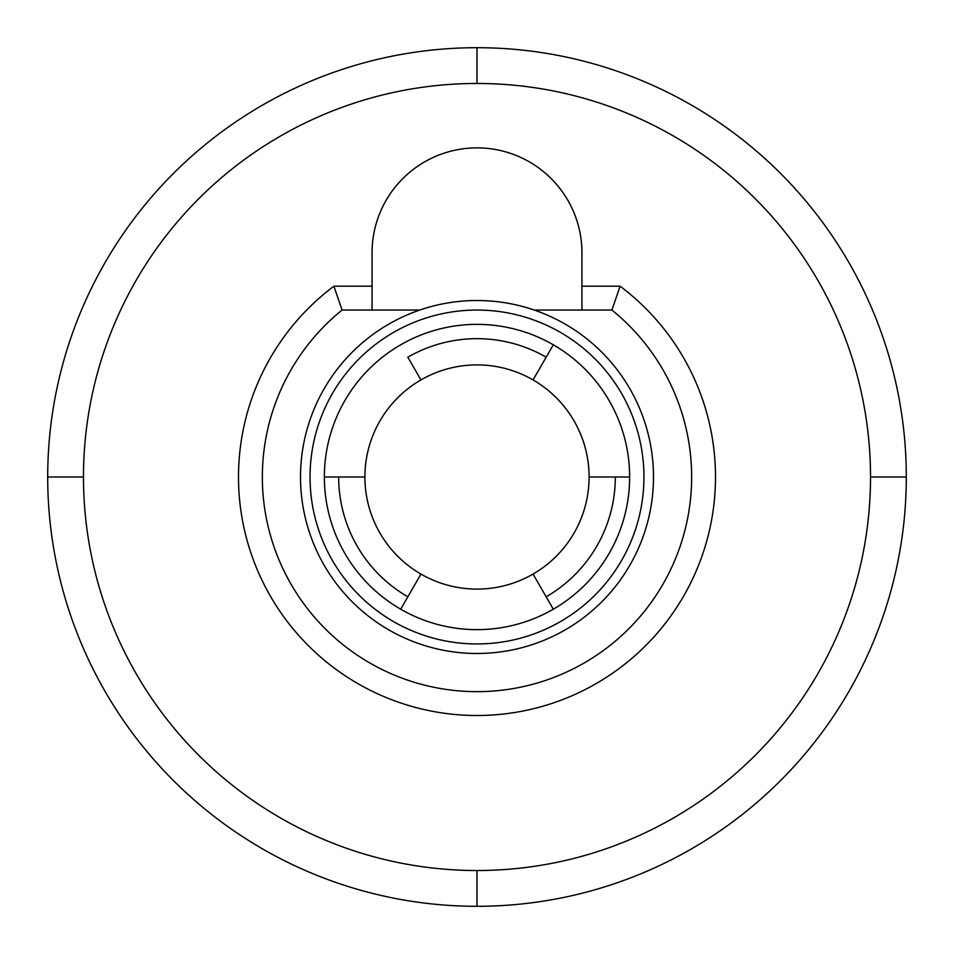 <?xml version="1.0" encoding="UTF-8"?>
<svg xmlns="http://www.w3.org/2000/svg" width="954" height="954" viewBox="0 0 954 954"><rect width="100%" height="100%" fill="white"/><g stroke="black" fill="none" stroke-linecap="round" stroke-linejoin="round"><path stroke-width="1.43" d="M83.475 477L47.7 477A429.3 429.3 0 0 1 477 47.7A429.3 429.3 0 0 1 906.3 477L870.525 477A393.525 393.525 0 0 1 477 870.525A393.525 393.525 0 0 1 83.475 477A393.525 393.525 0 0 1 477 83.475A393.525 393.525 0 0 1 870.525 477M47.7 477A429.3 429.3 0 0 0 477 906.3A429.3 429.3 0 0 0 906.3 477M333.9 286.2A238.5 238.5 0 0 0 476.773 715.5A238.5 238.5 0 0 0 620.1 286.2L611.919 310.05A214.65 214.65 0 0 1 477 691.65A214.65 214.65 0 0 1 342.081 310.05L333.9 286.2L372.06 286.2M372.06 310.05L372.06 252.81A104.94 104.94 0 0 1 477 147.87A104.94 104.94 0 0 1 581.94 252.81L581.94 310.05M419.76 310.05L342.081 310.05M300.51 477A176.49 176.49 0 0 1 477 300.51A176.49 176.49 0 0 1 653.49 477A176.49 176.49 0 0 1 477 653.49A176.49 176.49 0 0 1 300.51 477A176.49 176.49 0 0 1 477 300.51A176.49 176.49 0 0 1 653.49 477M611.919 310.05L534.24 310.05M629.64 477A152.64 152.64 0 0 0 477 324.36A152.64 152.64 0 0 0 324.36 477A152.64 152.64 0 0 0 477 629.64A152.64 152.64 0 0 0 629.64 477L615.33 477A138.33 138.33 0 0 1 546.165 596.799L553.32 609.189M420.952 379.919L407.835 357.201A138.33 138.33 0 0 1 546.165 357.201L533.047 379.919M589.095 477A112.095 112.095 0 0 0 477 364.905A112.095 112.095 0 0 0 364.905 477A112.095 112.095 0 0 0 477 589.095A112.095 112.095 0 0 0 589.095 477L615.33 477M546.165 357.201L553.32 344.811M420.952 574.081L407.835 596.799A138.33 138.33 0 0 1 338.67 477L364.905 477M400.68 609.189L407.835 596.799M338.67 477L324.36 477M546.165 596.799L533.047 574.081M477 47.7L477 83.475M477 870.525L477 906.3M581.94 286.2L620.1 286.2M643.95 477A166.95 166.95 0 0 0 477 310.05A166.95 166.95 0 0 0 310.05 477A166.95 166.95 0 0 0 477 643.95A166.95 166.95 0 0 0 643.95 477"/></g></svg>
